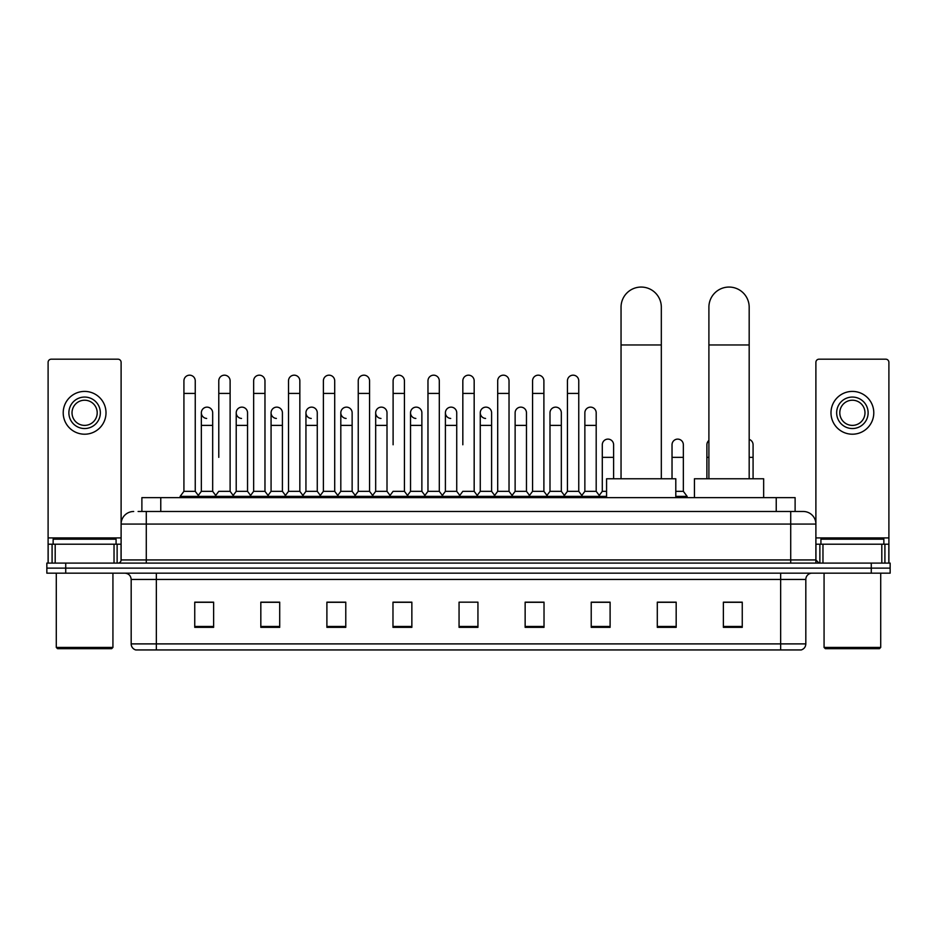 <?xml version="1.0" encoding="UTF-8"?>
<svg xmlns="http://www.w3.org/2000/svg" width="937" height="937" viewBox="0 0 937 937"><rect width="100%" height="100%" fill="white"/><g stroke="black" fill="none" stroke-linecap="round" stroke-linejoin="round"><path stroke-width="1.41" d="M141.885 511.485L141.885 497.641L795.115 497.641L795.115 511.485M138.395 511.485L798.898 511.485M138.102 511.485L146.289 511.485L146.289 524.064L121.107 524.064L121.107 559.939A3.151 3.151 0 0 1 117.968 563.09M133.698 511.485A12.591 12.591 0 0 0 121.107 524.064L121.107 362.338A3.151 3.151 0 0 0 117.968 359.187L51.254 359.187A3.151 3.151 0 0 0 48.103 362.338L48.103 544.21L55.189 544.21L55.189 563.09M803.302 511.485A12.591 12.591 0 0 1 815.893 524.064L790.711 524.064L790.711 511.485L803.114 511.485M881.811 563.09L881.811 544.21L888.897 544.21L888.897 563.09L888.897 362.338A3.151 3.151 0 0 0 885.746 359.187L819.032 359.187A3.151 3.151 0 0 0 815.893 362.338L815.893 559.939L819.032 563.09M65.731 563.09L46.85 563.09L46.85 568.127L65.731 568.127L46.85 568.127L46.85 573.163L65.731 573.163L65.731 568.127L871.269 568.127L65.731 568.127L65.731 563.09L871.269 563.09L871.269 568.127L890.15 568.127L871.269 568.127L871.269 573.163L65.731 573.163M890.15 563.09L890.15 568.127L890.15 563.09L871.269 563.09M805.82 643.895C805.644 646.905 804.133 648.919 801.287 649.938L780.65 649.938L780.65 643.895L805.82 643.895L805.82 579.453A6.29 6.29 0 0 1 812.11 573.163M780.65 649.938L135.713 649.938A6.29 6.29 0 0 1 131.18 643.895L131.18 579.453C130.805 575.634 128.709 573.526 124.89 573.163M742.256 627.345L742.256 602.163L723.376 602.163L723.376 627.345L742.256 627.345M676.174 627.345L676.174 602.163L657.294 602.163L657.294 627.345L676.174 627.345M610.104 627.345L610.104 602.163L591.224 602.163L591.224 627.345L610.104 627.345M544.022 627.345L544.022 602.163L525.142 602.163L525.142 627.345L544.022 627.345M213.624 627.345L213.624 602.163L194.744 602.163L194.744 627.345L213.624 627.345M279.706 627.345L279.706 602.163L260.826 602.163L260.826 627.345L279.706 627.345M345.776 627.345L345.776 602.163L326.896 602.163L326.896 627.345L345.776 627.345M411.858 627.345L411.858 602.163L392.978 602.163L392.978 627.345L411.858 627.345M477.94 627.345L477.94 602.163L459.06 602.163L459.06 627.345L477.94 627.345M890.15 573.163L890.15 568.127L890.15 573.163L871.269 573.163M601.671 602.292L596.822 602.292M671.396 602.292L663.841 602.292M409.914 602.292L405.065 602.163M340.178 602.292L335.329 602.292M270.453 602.292L265.604 602.292M194.744 602.292L213.308 602.292M200.717 602.292L195.88 602.292M531.935 602.163L527.086 602.292M462.21 602.163L474.79 602.163M411.858 602.292L392.978 602.292M345.776 602.292L326.896 602.292M279.706 602.292L260.826 602.292M544.022 602.292L525.142 602.292M610.104 602.292L591.224 602.292M676.174 602.292L657.294 602.292M742.256 602.292L723.376 602.292M114.033 563.09L114.033 544.21L55.189 544.21M114.033 544.21L121.107 544.21M48.103 563.09L48.103 544.21M84.611 397.065A15.73 15.73 0 0 0 68.881 412.807A15.73 15.73 0 0 0 84.611 428.537A15.73 15.73 0 0 0 100.341 412.807A15.73 15.73 0 0 0 84.611 397.065M84.611 400.216A12.591 12.591 0 0 0 72.02 412.807A12.591 12.591 0 0 0 84.611 425.386A12.591 12.591 0 0 0 97.202 412.807A12.591 12.591 0 0 0 84.611 400.216M84.611 434.206A21.399 21.399 0 0 0 106.01 412.807A21.399 21.399 0 0 0 84.611 391.408A21.399 21.399 0 0 0 63.212 412.807A21.399 21.399 0 0 0 84.611 434.206M111.667 648.673L57.544 648.673L56.29 647.42L112.932 647.42L111.667 648.673M56.29 573.163L56.29 647.42M112.932 573.163L112.932 647.42M116.071 544.21L116.071 539.173L53.14 539.173L53.14 544.21M621.044 478.76L621.044 307.207A20.134 20.134 0 0 1 641.189 287.062A20.134 20.134 0 0 1 661.323 307.207A20.134 20.134 0 0 0 641.189 287.062M661.323 478.76L661.323 307.207M675.8 497.641L675.8 478.76L606.579 478.76L606.579 497.641M708.899 478.76L708.899 307.207A20.134 20.134 0 0 1 729.045 287.062A20.134 20.134 0 0 1 749.178 307.207A20.134 20.134 0 0 0 729.045 287.062M749.178 478.76L749.178 307.207M763.655 497.641L763.655 478.76L694.434 478.76L694.434 497.641M183.921 393.423L195.247 393.423L195.247 491.339L183.921 491.339L183.921 380.832A5.669 5.669 0 0 1 189.942 375.187A5.669 5.669 0 0 1 195.247 380.832A5.669 5.669 0 0 0 189.942 375.187M183.921 491.339L180.138 496.376L180.138 497.641M195.247 491.339L199.019 496.376L180.138 496.376M218.778 457.361L218.778 393.423L230.115 393.423L230.115 491.339L218.778 491.339L215.006 496.376L199.019 496.376L199.019 497.641M218.778 393.423L218.778 380.832A5.669 5.669 0 0 1 224.798 375.187A5.669 5.669 0 0 1 230.115 380.832A5.669 5.669 0 0 0 224.798 375.187M236.218 491.339L236.218 425.386L247.544 425.386L247.544 491.339L236.218 491.339L233.161 495.415L230.115 491.339L233.887 496.376L215.006 496.376L215.006 497.641M253.646 491.339L253.646 393.423L264.972 393.423L264.972 491.339L253.646 491.339L249.874 496.376L233.887 496.376L233.887 497.641M253.646 393.423L253.646 380.832A5.669 5.669 0 0 1 259.666 375.187A5.669 5.669 0 0 1 264.972 380.832A5.669 5.669 0 0 0 259.666 375.187M264.972 457.361L264.972 491.339L268.755 496.376L249.874 496.376L249.874 497.641M288.514 491.339L288.514 393.423L299.84 393.423L299.84 491.339L288.514 491.339L284.731 496.376L268.755 496.376L268.755 497.641M288.514 393.423L288.514 380.832A5.669 5.669 0 0 1 294.534 375.187A5.669 5.669 0 0 1 299.84 380.832A5.669 5.669 0 0 0 294.534 375.187M299.84 491.339L303.611 496.376L284.731 496.376L284.731 497.641M323.382 491.339L323.382 393.423L334.708 393.423L334.708 491.339L323.382 491.339L319.599 496.376L303.611 496.376L303.611 497.641M323.382 393.423L323.382 380.832A5.669 5.669 0 0 1 329.391 375.187A5.669 5.669 0 0 1 334.708 380.832A5.669 5.669 0 0 0 329.391 375.187M334.708 444.77L334.708 491.339L338.48 496.376L319.599 496.376L319.599 497.641M358.239 491.339L358.239 393.423L369.565 393.423L369.565 491.339L358.239 491.339L354.467 496.376L338.48 496.376L338.48 497.641M358.239 393.423L358.239 380.832A5.669 5.669 0 0 1 364.259 375.187A5.669 5.669 0 0 1 369.565 380.832A5.669 5.669 0 0 0 364.259 375.187M369.565 491.339L373.348 496.376L354.467 496.376L354.467 497.641M393.107 444.77L393.107 393.423L404.433 393.423L404.433 491.339L393.107 491.339L389.335 496.376L373.348 496.376L373.348 497.641M393.107 393.423L393.107 380.832A5.669 5.669 0 0 1 399.127 375.187A5.669 5.669 0 0 1 404.433 380.832A5.669 5.669 0 0 0 399.127 375.187M404.433 444.77L404.433 491.339L408.216 496.376L389.335 496.376L389.335 497.641M427.975 491.339L427.975 393.423L439.301 393.423L439.301 491.339L427.975 491.339L424.192 496.376L408.216 496.376L408.216 497.641M427.975 393.423L427.975 380.832A5.669 5.669 0 0 1 433.995 375.187A5.669 5.669 0 0 1 439.301 380.832A5.669 5.669 0 0 0 433.995 375.187M439.301 491.339L443.072 496.376L424.192 496.376L424.192 497.641M462.831 444.77L462.831 393.423L474.169 393.423L474.169 491.339L462.831 491.339L459.06 496.376L443.072 496.376L443.072 497.641M462.831 393.423L462.831 380.832A5.669 5.669 0 0 1 468.851 375.187A5.669 5.669 0 0 1 474.169 380.832A5.669 5.669 0 0 0 468.851 375.187M474.169 491.339L477.94 496.376L459.06 496.376L459.06 497.641M491.597 491.339L491.597 425.386L480.271 425.386L480.271 491.339L491.597 491.339L494.654 495.415L497.699 491.339L497.699 393.423L509.025 393.423L509.025 491.339L497.699 491.339L493.928 496.376L477.94 496.376L477.94 497.641M497.699 393.423L497.699 380.832A5.669 5.669 0 0 1 503.719 375.187A5.669 5.669 0 0 1 509.025 380.832A5.669 5.669 0 0 0 503.719 375.187M515.127 491.339L515.127 425.386L526.465 425.386L526.465 491.339L515.127 491.339L512.082 495.415L509.025 491.339L512.808 496.376L493.928 496.376L493.928 497.641M526.465 491.339L529.51 495.415L532.567 491.339L532.567 393.423L543.893 393.423L543.893 491.339L532.567 491.339L528.784 496.376L512.808 496.376L512.808 497.641M532.567 393.423L532.567 380.832A5.669 5.669 0 0 1 538.588 375.187A5.669 5.669 0 0 1 543.893 380.832A5.669 5.669 0 0 0 538.588 375.187M549.996 491.339L549.996 425.386L561.322 425.386L561.322 491.339L549.996 491.339L546.95 495.415L543.893 491.339L547.665 496.376L528.784 496.376L528.784 497.641M561.322 491.339L564.379 495.415L567.435 491.339L567.435 393.423L578.761 393.423L578.761 491.339L567.435 491.339L563.652 496.376L547.665 496.376L547.665 497.641M567.435 393.423L567.435 380.832A5.669 5.669 0 0 1 573.456 375.187A5.669 5.669 0 0 1 578.761 380.832A5.669 5.669 0 0 0 573.456 375.187M584.864 491.339L584.864 425.386L596.19 425.386L596.19 491.339L584.864 491.339L581.807 495.415L578.761 491.339L582.533 496.376L563.652 496.376L563.652 497.641M596.19 491.339L599.961 496.376L582.533 496.376L582.533 497.641M206.655 418.452A5.669 5.669 0 0 1 201.35 412.807A5.669 5.669 0 0 1 207.37 407.15A5.669 5.669 0 0 1 212.676 412.807L212.676 425.386L201.35 425.386L201.35 412.807M212.676 425.386L212.676 491.339L201.35 491.339L201.35 425.386M201.35 491.339L198.293 495.415M212.676 491.339L215.733 495.415M241.523 418.452A5.669 5.669 0 0 1 236.218 412.807A5.669 5.669 0 0 1 242.238 407.15A5.669 5.669 0 0 1 247.544 412.807L247.544 425.386M247.544 491.339L250.601 495.415M276.392 418.452A5.669 5.669 0 0 1 271.074 412.807A5.669 5.669 0 0 1 277.094 407.15A5.669 5.669 0 0 1 282.412 412.807L282.412 425.386L271.074 425.386L271.074 412.807M282.412 425.386L282.412 491.339L271.074 491.339L271.074 425.386M271.074 491.339L268.029 495.415M282.412 491.339L285.457 495.415M311.248 418.452A5.669 5.669 0 0 1 305.942 412.807A5.669 5.669 0 0 1 311.962 407.15A5.669 5.669 0 0 1 317.268 412.807L317.268 425.386L305.942 425.386L305.942 412.807M317.268 425.386L317.268 491.339L305.942 491.339L305.942 425.386M305.942 491.339L302.897 495.415M317.268 491.339L320.325 495.415M346.116 418.452A5.669 5.669 0 0 1 340.81 412.807A5.669 5.669 0 0 1 346.831 407.15A5.669 5.669 0 0 1 352.136 412.807L352.136 425.386L340.81 425.386L340.81 412.807M352.136 425.386L352.136 491.339L340.81 491.339L340.81 425.386M340.81 491.339L337.753 495.415M352.136 491.339L355.193 495.415M380.984 418.452A5.669 5.669 0 0 1 375.678 412.807A5.669 5.669 0 0 1 381.699 407.15A5.669 5.669 0 0 1 387.004 412.807L387.004 425.386L375.678 425.386L375.678 412.807M387.004 425.386L387.004 491.339L375.678 491.339L375.678 425.386M375.678 491.339L372.621 495.415M387.004 491.339L390.05 495.415M415.852 418.452A5.669 5.669 0 0 1 410.535 412.807A5.669 5.669 0 0 1 416.555 407.15A5.669 5.669 0 0 1 421.873 412.807L421.873 425.386L410.535 425.386L410.535 412.807M421.873 425.386L421.873 491.339L410.535 491.339L410.535 425.386M410.535 491.339L407.49 495.415M421.873 491.339L424.918 495.415M450.709 418.452A5.669 5.669 0 0 1 445.403 412.807A5.669 5.669 0 0 1 451.423 407.15A5.669 5.669 0 0 1 456.729 412.807L456.729 425.386L445.403 425.386L445.403 412.807M456.729 425.386L456.729 491.339L445.403 491.339L445.403 425.386M445.403 491.339L442.346 495.415M456.729 491.339L459.786 495.415M485.577 418.452A5.669 5.669 0 0 1 480.271 412.807A5.669 5.669 0 0 1 486.291 407.15A5.669 5.669 0 0 1 491.597 412.807L491.597 425.386M480.271 491.339L477.214 495.415M515.127 425.386L515.127 412.807A5.669 5.669 0 0 1 521.148 407.15A5.669 5.669 0 0 1 526.465 412.807L526.465 425.386M549.996 425.386L549.996 412.807A5.669 5.669 0 0 1 556.016 407.15A5.669 5.669 0 0 1 561.322 412.807L561.322 425.386M584.864 425.386L584.864 412.807A5.669 5.669 0 0 1 590.884 407.15A5.669 5.669 0 0 1 596.19 412.807L596.19 425.386M606.579 496.376L599.961 496.376L599.961 497.641M602.292 444.77A5.669 5.669 0 0 1 608.312 439.125A5.669 5.669 0 0 1 613.618 444.77L613.618 457.361L602.292 457.361L602.292 444.77M606.579 491.339L602.292 491.339L602.292 457.361M613.618 478.76L613.618 457.361M602.292 491.339L599.247 495.415M672.028 444.77A5.669 5.669 0 0 1 678.048 439.125A5.669 5.669 0 0 1 683.354 444.77L683.354 457.361L672.028 457.361L672.028 444.77M683.354 457.361L683.354 491.339L675.8 491.339M672.028 478.76L672.028 457.361M683.354 491.339L687.126 496.376L675.8 496.376M687.126 496.376L687.126 497.641M706.885 478.76L706.885 444.77A5.669 5.669 0 0 1 708.899 440.449M753.079 478.76L753.079 457.361L749.178 457.361M749.178 439.394A5.669 5.669 0 0 1 753.079 444.77L753.079 457.361M881.811 544.21L822.967 544.21L822.967 563.09M815.893 544.21L822.967 544.21M815.893 563.09L815.893 559.939L790.711 559.939L790.711 524.064L146.289 524.064L146.289 559.939L790.711 559.939L790.711 563.09M852.389 397.065A15.73 15.73 0 0 0 836.659 412.807A15.73 15.73 0 0 0 852.389 428.537A15.73 15.73 0 0 0 868.119 412.807A15.73 15.73 0 0 0 852.389 397.065M852.389 400.216A12.591 12.591 0 0 0 839.798 412.807A12.591 12.591 0 0 0 852.389 425.386A12.591 12.591 0 0 0 864.98 412.807A12.591 12.591 0 0 0 852.389 400.216M852.389 434.206A21.399 21.399 0 0 0 873.788 412.807A21.399 21.399 0 0 0 852.389 391.408A21.399 21.399 0 0 0 830.99 412.807A21.399 21.399 0 0 0 852.389 434.206M879.456 648.673L825.333 648.673L824.068 647.42L880.71 647.42L879.456 648.673M824.068 573.163L824.068 647.42M880.71 573.163L880.71 647.42M883.86 544.21L883.86 539.173L820.929 539.173L820.929 544.21M160.766 511.485L160.766 497.641M776.234 511.485L776.234 497.641M146.289 563.09L146.289 559.939L121.107 559.939M780.65 573.163L780.65 579.453L131.18 579.453M805.82 579.453L780.65 579.453L780.65 643.895L156.35 643.895L156.35 649.938M131.18 643.895L156.35 643.895L156.35 573.163M477.94 626.466L459.06 626.466M411.858 626.466L392.978 626.466M345.776 626.466L326.896 626.466M279.706 626.466L260.826 626.466M213.624 626.466L194.744 626.466M544.022 626.466L525.142 626.466M610.104 626.466L591.224 626.466M676.174 626.466L657.294 626.466M742.256 626.466L723.376 626.466M121.107 537.92L48.103 537.92M121.06 560.49L121.06 544.21M117.125 544.21L117.125 563.09M48.162 544.21L48.162 563.09M52.085 563.09L52.085 544.21M621.044 344.968L661.323 344.968M708.899 344.968L749.178 344.968M708.899 457.361L706.885 457.361M888.897 537.92L815.893 537.92M888.838 563.09L888.838 544.21M884.915 544.21L884.915 563.09M815.94 544.21L815.94 560.49M819.875 563.09L819.875 544.21M195.247 393.423L195.247 380.832M230.115 393.423L230.115 380.832M264.972 393.423L264.972 380.832M299.84 393.423L299.84 380.832M334.708 393.423L334.708 380.832M369.565 393.423L369.565 380.832M404.433 393.423L404.433 380.832M439.301 393.423L439.301 380.832M474.169 393.423L474.169 380.832M509.025 393.423L509.025 380.832M543.893 393.423L543.893 380.832M578.761 393.423L578.761 380.832M236.218 425.386L236.218 412.807M480.271 425.386L480.271 412.807M323.382 457.361L323.382 444.77M358.239 457.361L358.239 444.77M369.565 457.361L369.565 444.77"/></g></svg>
